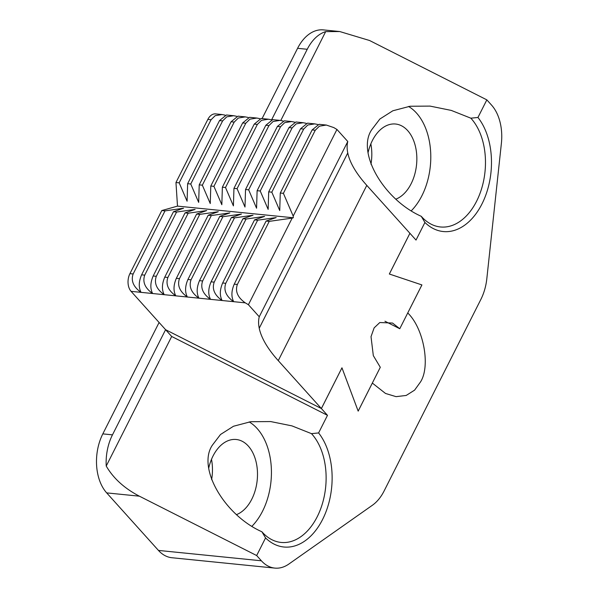 <?xml version="1.0" encoding="UTF-8"?>
<svg xmlns="http://www.w3.org/2000/svg" width="598" height="598" viewBox="0 0 598 598"><rect width="100%" height="100%" fill="white"/><g stroke="black" fill="none" stroke-linecap="round" stroke-linejoin="round"><path stroke-width="0.9" d="M311.491 433.647L291.929 425.873L270.677 421.568L250.756 421.71L233.497 426.247L220.52 434.484L212.41 445.114C196.974 467.554 224.026 514.908 261.917 531.786A59.613 38.795 95.7 0 0 281.105 542.438A59.613 38.795 95.7 0 0 317.261 516.665A59.613 38.795 95.7 0 0 311.491 433.647L318.599 432.937A63.866 41.561 -84.3 0 1 322.628 519.385A63.866 41.561 -84.3 0 1 265.557 537.931L256.669 555.542L261.386 560.789A42.578 27.71 95.7 0 0 274.826 568.1A42.578 27.71 95.7 0 0 288.916 564.004L372.375 505.265A42.578 27.71 95.7 0 0 384.118 490.951L480.859 299.426A42.578 27.71 95.7 0 0 486.824 278.69L501.386 143.385A42.578 27.71 95.7 0 0 491.563 105.113L486.839 99.866L369.571 40.507L339.754 31.545L325.671 31.627A42.578 27.71 95.7 0 0 307.237 49.283L271.664 119.697M407.739 312.971L421.919 284.94L389.35 274.026L409.922 233.295L366.791 185.373A127.733 49.372 26.8 0 1 347.767 152.991L347.752 152.976M131.082 291.353A12.775 8.312 -84.3 0 1 129.923 273.652L161.796 210.556L165.011 210.885L133.145 273.974C130.783 280.813 133.421 286.943 141.053 292.355L131.082 291.353L165.586 329.692L321.38 408.539L165.586 329.692L171.686 336.472L327.487 415.333L321.395 408.554L341.966 367.83L358.18 411.125L372.345 383.079L385.501 393.454L396.055 396.653L406.199 395.45L414.608 390.128L420.536 381.905C430.657 366.081 423.631 328.175 407.754 312.978M395.988 199.104A38.324 24.937 95.7 0 0 411.147 183.713A38.324 24.937 95.7 0 0 415.199 145.434A38.324 24.937 95.7 0 0 395.584 124.025A38.324 24.937 95.7 0 0 372.345 140.597A38.324 24.937 95.7 0 0 368.121 152.415M236.636 514.572A38.324 24.937 95.7 0 0 251.795 499.18A38.324 24.937 95.7 0 0 255.847 460.901A38.324 24.937 95.7 0 0 236.232 439.493A38.324 24.937 95.7 0 0 212.993 456.065A38.324 24.937 95.7 0 0 208.769 467.883M252.064 526.135A59.613 38.795 95.7 0 0 262.574 511.155A59.613 38.795 95.7 0 0 249.187 421.919M409.922 233.295L416.021 240.075L424.916 222.471A63.866 41.561 -84.3 0 0 481.981 203.918A63.866 41.561 -84.3 0 0 477.952 117.47L470.843 118.18A59.613 38.795 95.7 0 1 476.613 201.197A59.613 38.795 95.7 0 1 440.457 226.971A59.613 38.795 95.7 0 1 421.269 216.319C383.378 199.448 356.326 152.086 371.762 129.646L379.872 119.017L392.849 110.779L410.108 106.242L430.029 106.1L451.281 110.413L470.843 118.18M411.417 210.668A59.613 38.795 95.7 0 0 421.926 195.696A59.613 38.795 95.7 0 0 408.546 106.451M477.952 117.47L486.839 99.866M327.487 415.333L318.599 432.937M421.269 216.319L424.916 222.471M165.586 329.692L112.469 434.851A42.578 27.71 95.7 0 0 106.227 466.051C113.388 478.363 124.444 488.409 139.394 496.183L256.669 555.542M274.826 568.1L171.895 557.732A42.578 27.71 -84.3 0 1 158.455 550.422L106.676 492.887A42.578 27.71 -84.3 0 1 102.819 433.879L159.098 322.479M211.49 459.331A38.324 24.937 -84.3 0 1 211.617 479.656M370.842 143.871A38.324 24.937 -84.3 0 1 370.969 164.188M262.088 118.583L297.587 48.311A42.578 27.71 -84.3 0 1 323.413 29.9L339.754 31.545M265.557 537.931L261.917 531.786M171.686 336.472L106.227 466.051M280.791 120.482L325.671 31.627M326.329 125.049L319.429 126.163L315.266 130.244L312.149 129.923L319.055 124.317L326.329 125.049L333.804 127.591L336.943 129.46L347.782 141.502A127.733 49.372 -153.2 0 0 347.759 152.961L259.233 328.25A127.733 49.372 26.8 0 0 278.257 360.631L321.38 408.539L341.951 367.815L358.165 411.11L380.298 367.292L373.316 355.631L371.022 336.674L374.131 327.876L379.805 322.531L392.55 323.047L399.77 328.736L421.904 284.925L389.335 274.011L409.907 233.28M259.233 328.25L259.233 328.22A127.733 49.372 -153.2 0 1 259.248 316.761L248.417 304.718L245.27 302.85L233.691 301.684C231.157 296.787 231.336 290.942 234.237 284.155L237.361 284.469C234.999 291.308 237.638 297.438 245.27 302.85M384.94 321.223L399.77 328.736M161.796 210.556L177.501 206.116L175.962 182.517L179.176 182.839L187.092 201.22L187.637 183.691L190.755 184.005L198.671 202.386L199.216 184.857L202.341 185.171L210.249 203.552L210.795 186.023L213.92 186.337L221.828 204.718L222.374 187.189L225.498 187.503L233.407 205.884L233.953 188.355L237.077 188.669L244.993 207.05L245.531 189.521L248.656 189.835L256.572 208.216L257.118 190.687L260.235 191.001L268.151 209.382L268.696 191.853L271.813 192.167L279.729 210.548L280.275 193.019L283.392 193.333L293.192 216.087L336.943 129.46M224.998 115.115L222.112 114.554L215.205 115.668L211.049 119.749L207.835 119.421L175.962 182.517M207.835 119.421A12.775 8.312 -84.3 0 1 215.579 113.897L222.112 114.554M347.759 152.961L259.233 328.22M315.266 130.244L283.392 193.333M312.149 129.923L280.275 193.019M317.643 124.444L314.75 123.883L307.843 124.997L303.687 129.078L271.813 192.167M303.687 129.078L300.562 128.764L268.696 191.853M306.056 123.278L303.171 122.717L296.264 123.831L292.108 127.912L260.235 191.001M292.108 127.912L288.984 127.598L257.118 190.687M294.478 122.112L291.592 121.551L284.685 122.665L280.529 126.746L248.656 189.835M280.529 126.746L277.405 126.432L245.531 189.521M282.899 120.946L280.014 120.385L273.107 121.499L268.951 125.58L237.077 188.669M268.951 125.58L265.826 125.266L233.953 188.355M271.32 119.779L268.435 119.219L261.528 120.333L257.364 124.414L225.498 187.503M257.364 124.414L254.247 124.1L222.374 187.189M259.741 118.613L256.856 118.053L249.949 119.166L245.785 123.248L213.92 186.337M245.785 123.248L242.668 122.934L210.795 186.023M248.163 117.447L245.27 116.887L238.37 118L234.207 122.082L202.341 185.171M234.207 122.082L231.09 121.768L199.216 184.857M236.584 116.281L233.691 115.72L226.791 116.834L222.628 120.916L190.755 184.005M222.628 120.916L219.503 120.602L187.637 183.691M211.049 119.749L179.176 182.839M219.503 120.602L226.418 114.988L233.691 115.72M231.09 121.768L237.997 116.154L245.27 116.887M242.668 122.934L249.575 117.32L256.856 118.053M254.247 124.1L261.162 118.486L268.435 119.219M265.826 125.266L272.74 119.652L280.014 120.385M277.405 126.432L284.319 120.818L291.592 121.551M288.984 127.598L295.898 121.985L303.171 122.717M300.562 128.764L307.477 123.151L314.75 123.883M234.237 284.155L266.11 221.058L269.235 221.372L237.361 284.469M222.658 282.989L254.531 219.892L257.648 220.206L225.782 283.303C223.42 290.142 226.059 296.272 233.691 301.684L222.112 300.517C219.578 295.621 219.758 289.776 222.658 282.989L225.782 283.303M211.079 281.822L242.952 218.726L246.07 219.04L214.204 282.136C211.841 288.976 214.473 295.106 222.112 300.517L210.533 299.351C207.999 294.455 208.179 288.61 211.079 281.822L214.204 282.136M199.5 280.656L231.374 217.56L234.491 217.874L202.625 280.97C200.255 287.81 202.894 293.939 210.533 299.351L198.955 298.185C196.421 293.289 196.6 287.444 199.5 280.656L202.625 280.97M187.922 279.49L219.787 216.394L222.912 216.708L191.039 279.804C188.676 286.644 191.315 292.773 198.955 298.185L187.376 297.019C184.834 292.123 185.021 286.278 187.922 279.49L191.039 279.804M176.343 278.324L208.209 215.228L211.333 215.549L179.46 278.638C177.098 285.478 179.736 291.607 187.376 297.019L175.797 295.853C173.256 290.957 173.442 285.111 176.343 278.324L179.46 278.638M164.764 277.158L196.63 214.062L199.754 214.383L167.881 277.472C165.519 284.312 168.158 290.441 175.797 295.853L164.218 294.687C161.677 289.791 161.864 283.945 164.764 277.158L167.881 277.472M153.178 275.992L185.051 212.895L188.176 213.217L156.302 276.306C153.94 283.146 156.579 289.275 164.218 294.687L152.632 293.521C150.098 288.625 150.277 282.779 153.178 275.992L156.302 276.306M141.599 274.826L173.472 211.729L176.589 212.051L144.723 275.14C142.361 281.979 145 288.109 152.632 293.521L141.053 292.355C138.519 287.459 138.699 281.613 141.599 274.826L144.723 275.14M248.417 304.718L292.175 218.098L293.297 217.777L293.192 216.087M347.782 141.502L259.248 316.761M173.472 211.729L183.549 208.231L165.011 210.885M185.051 212.895L195.127 209.397L176.589 212.051M196.63 214.062L206.706 210.563L188.176 213.217M208.209 215.228L218.285 211.729L199.754 214.383M219.787 216.394L229.871 212.895L211.333 215.549M231.374 217.56L241.45 214.062L222.912 216.708M242.952 218.726L253.029 215.228L234.491 217.874M254.531 219.892L264.608 216.394L246.07 219.04M266.11 221.058L276.186 217.56L257.648 220.206M292.175 218.098L269.235 221.372M177.501 206.116L293.297 217.777M139.394 496.183L106.676 492.887M158.455 550.422L261.386 560.789M102.819 433.879L112.469 434.851M307.237 49.283L297.587 48.311M278.257 360.631L366.791 185.373M129.923 273.652L133.145 273.974"/></g></svg>
